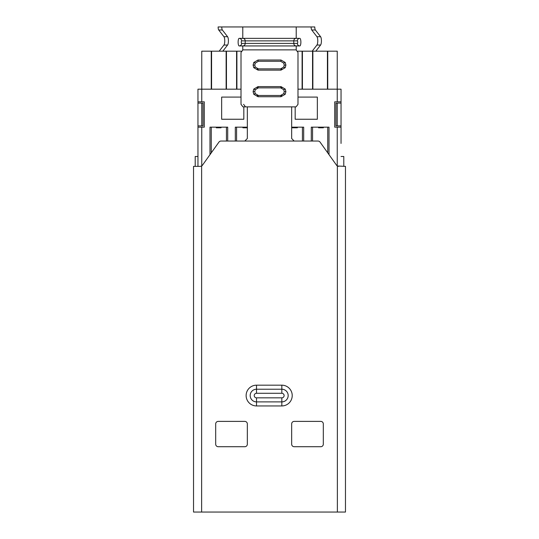 <?xml version="1.0" encoding="UTF-8"?>
<svg xmlns="http://www.w3.org/2000/svg" width="539" height="539" viewBox="0 0 539 539"><rect width="100%" height="100%" fill="white"/><g stroke="black" fill="none" stroke-linecap="round" stroke-linejoin="round"><path stroke-width="0.81" d="M253.788 89.056L258.026 86.604A1.267 0.344 90 0 0 258.37 87.864L280.63 87.864L283.73 89.71L280.63 87.864A1.267 0.344 90 0 0 280.974 86.604L285.212 89.056L285.906 91.664L285.212 94.271L280.974 96.73L258.026 96.73L253.788 94.271L253.094 91.664L253.788 89.056L255.27 89.71L254.765 91.664L255.27 93.624L258.37 95.464L280.63 95.464L283.73 93.624L284.235 91.664L283.73 89.71L285.212 89.056M241.007 104.33L241.007 52.411L242.927 49.878L296.073 49.878L297.993 52.411L297.993 104.33L296.073 106.863L242.927 106.863L241.007 104.33M253.788 62.463L258.026 60.011A1.267 0.344 90 0 0 258.37 61.278L280.63 61.278L283.73 63.117L280.63 61.278A1.267 0.344 90 0 0 280.974 60.011L285.212 62.463L285.906 65.078L285.212 67.685L280.974 70.137L258.026 70.137L253.788 67.685L253.094 65.078L253.788 62.463L255.27 63.117L254.765 65.078L255.27 67.031L258.37 68.871L280.63 68.871L283.73 67.031L284.235 65.078L283.73 63.117L285.212 62.463M281.789 95.464L257.211 95.464M281.789 87.864L257.211 87.864M281.789 68.871L257.211 68.871M245.501 106.863L243.588 104.33M337.367 512.05L345.472 512.05L345.472 166.369L337.367 166.012L337.367 512.05L201.633 512.05L201.633 166.012L200.326 166.369L201.633 166.012A2.533 2.533 0 0 0 202.388 165.311L218.935 142.107A2.533 2.533 0 0 1 220.997 141.05L244.807 141.05L247.34 138.516L247.34 106.863M294.159 141.05L291.66 138.516L291.66 106.863M244.821 141.05L318.003 141.05A2.533 2.533 0 0 1 320.065 142.107L336.612 165.311A2.533 2.533 0 0 0 337.367 166.012L338.674 166.369M291.66 444.183A2.533 2.533 0 0 0 294.193 446.716L320.779 446.716A2.533 2.533 0 0 0 323.312 444.183L323.312 423.923A2.533 2.533 0 0 0 320.779 421.39L294.193 421.39A2.533 2.533 0 0 0 291.66 423.923L291.66 444.183A2.533 2.533 0 0 0 294.193 446.716M247.34 423.923A2.533 2.533 0 0 0 244.807 421.39L218.221 421.39A2.533 2.533 0 0 0 215.688 423.923L215.688 444.183A2.533 2.533 0 0 0 218.221 446.716L244.807 446.716A2.533 2.533 0 0 0 247.34 444.183L247.34 423.923A2.533 2.533 0 0 0 244.807 421.39M247.34 444.183A2.533 2.533 0 0 1 244.807 446.716M218.221 446.716A2.533 2.533 0 0 1 215.688 444.183M215.688 423.923A2.533 2.533 0 0 1 218.221 421.39M200.326 166.369L193.528 166.369L193.528 512.05L201.633 512.05M291.66 423.923A2.533 2.533 0 0 1 294.193 421.39M320.779 421.39A2.533 2.533 0 0 1 323.312 423.923M323.312 444.183A2.533 2.533 0 0 1 320.779 446.716M281.836 405.941A10.382 10.382 0 0 0 292.219 395.559A10.382 10.382 0 0 0 281.836 385.176L256.51 385.176A10.382 10.382 0 0 0 246.128 395.559A10.382 10.382 0 0 0 256.51 405.941L281.836 405.941L281.836 401.892A6.333 6.333 0 0 0 288.17 395.559A6.333 6.333 0 0 0 281.836 389.225A6.333 6.333 0 0 1 288.17 395.559A6.333 6.333 0 0 1 281.836 401.892L256.51 401.892A6.333 6.333 0 0 1 250.184 395.559A6.333 6.333 0 0 1 256.51 389.225L281.836 389.225L281.836 393.281A2.277 2.277 0 0 1 284.114 395.559A2.277 2.277 0 0 1 281.836 397.836L256.51 397.836A2.277 2.277 0 0 1 254.233 395.559A2.277 2.277 0 0 1 256.51 393.281L281.836 393.281M258.37 61.278L255.27 63.117L258.37 61.278M280.974 70.137A1.267 0.344 90 0 0 280.63 68.871L283.73 67.031L285.212 67.685M253.788 67.685L255.27 67.031L258.37 68.871A1.267 0.344 90 0 0 258.026 70.137M258.37 87.864L255.27 89.71L258.37 87.864M280.974 96.73A1.267 0.344 90 0 0 280.63 95.464L283.73 93.624L285.212 94.271M253.788 94.271L255.27 93.624L258.37 95.464A1.267 0.344 90 0 0 258.026 96.73M312.175 51.185L316.945 45.04A4.433 1.253 -90 0 0 317.774 40.876A4.433 1.253 -90 0 0 316.945 36.713L311.737 30.002A3.254 0.923 90 0 1 311.131 26.95L314.776 26.95A3.254 0.923 90 0 0 315.382 30.002L320.59 36.713A4.433 1.253 -90 0 1 321.412 40.876A4.433 1.253 -90 0 1 320.59 45.04L315.82 51.185M222.809 51.185L227.579 45.04A4.433 1.253 -90 0 0 228.408 40.876A4.433 1.253 -90 0 0 227.579 36.713L222.371 30.002A3.254 0.923 90 0 1 221.765 26.95L218.127 26.95A3.254 0.923 90 0 0 218.726 30.002L223.941 36.713A4.433 1.253 -90 0 1 224.763 40.876A4.433 1.253 -90 0 1 223.941 45.04L219.164 51.185M296.214 26.95L296.214 38.343A2.533 2.425 90 0 0 293.782 40.876L293.782 43.41L297.373 43.41A1.267 0.357 -90 0 0 297.73 42.143A1.267 0.357 -90 0 0 297.373 40.876L245.218 40.876A2.533 2.425 90 0 0 242.786 38.343L299.799 38.343A3.8 1.078 90 0 1 300.877 42.143A3.8 1.078 90 0 1 299.799 45.943L239.201 45.943A3.8 1.078 -90 0 1 238.123 42.143A3.8 1.078 -90 0 1 239.201 38.343L242.786 38.343L242.786 26.95L311.131 26.95M341.039 125.897L335.979 125.897L335.979 103.104L341.039 103.104L341.039 143.441M201.754 101.837L197.961 101.837L197.961 89.178L201.754 89.178L201.754 101.837L204.288 101.837L204.288 127.164L197.961 127.164L197.961 166.369L197.961 143.441M197.961 156.485L195.212 156.485L195.212 166.369M341.039 156.485L343.788 156.485L343.788 166.369M221.765 26.95L242.786 26.95M329.012 154.659L329.012 127.164L311.286 127.164L311.286 141.05M303.686 141.05L303.686 127.164L291.66 127.164M247.34 127.164L235.314 127.164L235.314 141.05M297.993 89.178L341.039 89.178L341.039 101.837L334.712 101.837L334.712 127.164L341.039 127.164M241.243 51.185L201.754 51.185L201.754 89.178L241.007 89.178M227.714 141.05L227.714 127.164L209.988 127.164L209.988 154.659M241.007 97.087L221.664 97.087L221.664 119.247L243.823 119.247L243.823 106.863M295.177 106.863L295.177 119.247L317.336 119.247L317.336 97.087L297.993 97.087M211.254 127.164L211.254 152.881M226.447 127.164L226.447 141.05M236.581 127.164L236.581 141.05M302.419 127.164L302.419 141.05M312.553 127.164L312.553 141.05M327.746 127.164L327.746 152.881M337.246 101.837L337.246 51.185L312.553 51.185L312.553 89.178M327.746 89.178L327.746 51.185M312.553 51.185L297.757 51.185M302.419 89.178L302.419 51.185M236.581 51.185L236.581 89.178M226.447 89.178L226.447 51.185M197.961 127.164L197.961 101.837M197.961 103.104L203.021 103.104L203.021 125.897L197.961 125.897M341.039 101.837L341.039 103.104M211.254 51.185L211.254 89.178M327.429 51.185L327.429 89.178M312.869 51.185L312.869 89.178M302.103 51.185L302.103 89.178M236.897 51.185L236.897 89.178M226.131 51.185L226.131 89.178M211.571 51.185L211.571 89.178M216.307 127.164L216.307 127.797L217.864 127.797L217.864 127.164M217.864 127.797L220.983 127.797L220.983 127.164M217.089 127.797L217.089 127.164M216.988 127.797L216.988 127.164M220.983 127.797L221.273 127.164M242.9 127.164L242.9 127.797L247.34 127.797M246.013 127.797L246.013 127.164M246.539 127.797L246.539 127.164M292.185 127.164L292.185 127.797L297.346 127.797L297.346 127.164M296.955 127.797L296.955 127.164M294.799 127.797L294.799 127.164M292.576 127.797L292.576 127.164M318.583 127.164L318.583 127.797L323.353 127.797L323.353 127.164M320.995 127.797L320.995 127.164M258.026 86.604L280.974 86.604M258.026 60.011L280.974 60.011M281.836 385.176L281.836 389.225M256.51 397.836L256.51 405.941M256.51 385.176L256.51 393.281M281.836 401.892L281.836 397.836M254.765 65.078L253.094 65.078M285.906 65.078L284.235 65.078M254.765 91.664L253.094 91.664M285.906 91.664L284.235 91.664M316.945 36.713L320.59 36.713M227.579 45.04L223.941 45.04M242.786 49.884L242.786 45.943A2.533 2.425 90 0 0 245.218 43.41L293.782 43.41A2.533 2.425 90 0 0 296.214 45.943L296.214 49.884M241.27 42.143A1.267 0.357 90 0 0 241.627 43.41L245.218 43.41L245.218 40.876L241.627 40.876A1.267 0.357 90 0 0 241.27 42.143M241.627 40.876A2.533 2.425 -90 0 0 239.201 38.343M241.627 43.41A2.533 2.425 90 0 1 239.201 45.943M299.799 38.343A2.533 2.425 90 0 0 297.373 40.876M299.799 45.943A2.533 2.425 -90 0 1 297.373 43.41M222.371 30.002L218.726 30.002M227.579 36.713L223.941 36.713M316.945 45.04L320.59 45.04M311.737 30.002L315.382 30.002M337.246 125.897L337.246 103.104M201.754 127.164L201.754 165.931M337.246 165.931L337.246 127.164M201.754 103.104L201.754 125.897M243.749 127.797L243.749 127.164"/></g></svg>
